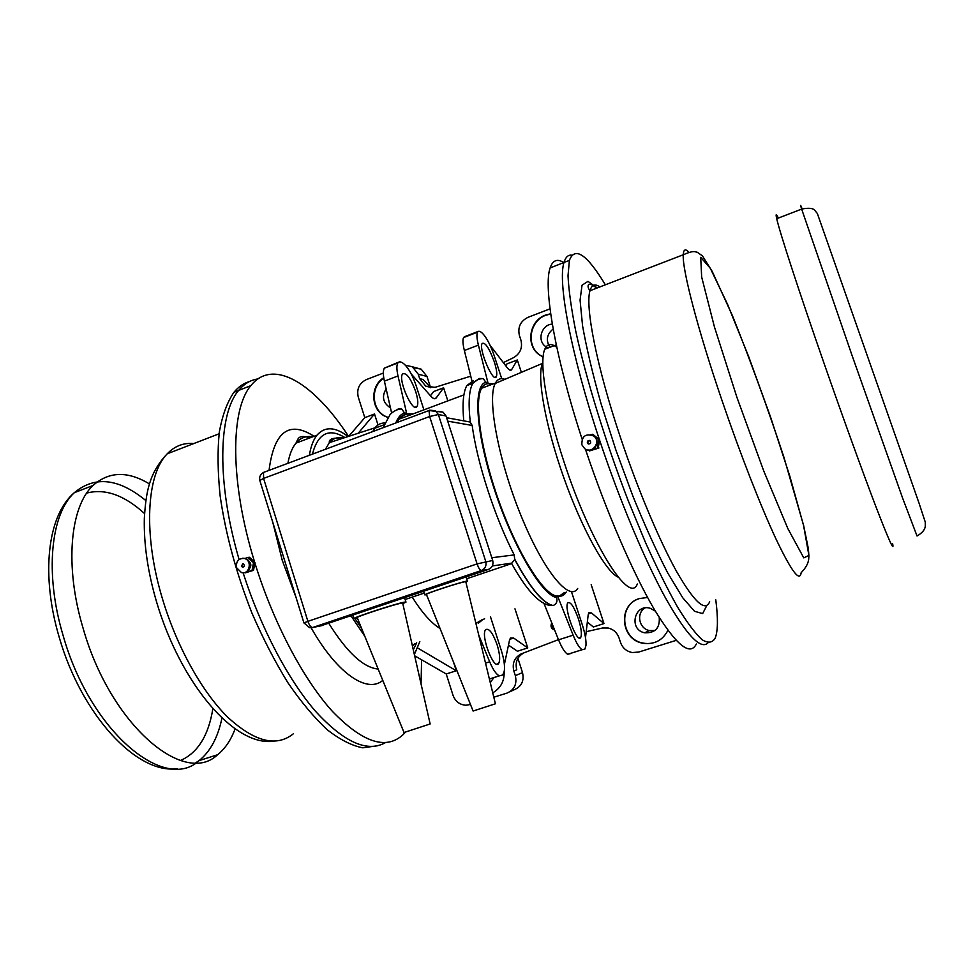 <?xml version="1.0" encoding="UTF-8"?>
<svg xmlns="http://www.w3.org/2000/svg" width="974" height="974" viewBox="0 0 974 974"><rect width="100%" height="100%" fill="white"/><g stroke="black" fill="none" stroke-linecap="round" stroke-linejoin="round"><path stroke-width="1.46" d="M149.485 483.944C127.728 470.832 108.918 471.343 93.054 485.466C70.116 506.541 64.333 566.016 83.082 628.193C110.476 725.155 184.342 786.822 217.592 754.74C225.104 748.714 230.948 740.07 235.124 728.783M892.634 543.736C894.424 552.587 888.848 540.229 875.918 506.675C863.013 472.938 843.265 418.443 824.552 364.763C799.191 292.078 779.577 231.812 776.716 218.7C775.572 213.635 776.108 213.428 778.348 218.066M348.57 436.389C314.541 383.963 273.292 357.336 250.854 385.643L238.642 390.44C244.121 383.805 250.525 379.97 257.867 378.947C250.525 379.97 244.121 383.805 238.642 390.44C218.298 413.78 216.545 482.556 239.093 559.49C216.545 482.556 218.298 413.78 238.642 390.44L233.918 392.303C227.259 401.994 222.389 415.241 219.308 432.054C217.409 450.755 217.689 472.098 220.161 496.07C225.664 534.263 236.292 573.333 252.035 613.279C263.077 638.713 275.07 661.918 288.012 682.896C301.209 702.096 314.322 717.753 327.374 729.855C340.084 739.729 351.87 745.707 362.73 747.801L377.182 745.841M243.11 572.736C260.813 628.096 288.548 680.376 315.844 711.653C344.297 742.492 367.527 752.805 385.521 742.578C367.527 752.805 344.297 742.492 315.844 711.653C288.548 680.376 260.813 628.096 243.11 572.736M249.32 381.613C243.537 383.293 238.411 386.861 233.918 392.303M605.353 284.798C586.847 254.251 574.855 246.105 569.4 260.362L563.995 262.493C565.59 257.087 568.195 254.652 571.811 255.188C568.195 254.652 565.59 257.087 563.995 262.493C557.493 281.742 571.008 354.585 599.436 439.688C571.008 354.585 557.493 281.742 563.995 262.493L550.115 267.947C543.175 287.05 555.119 356.63 582.111 439.189M599.667 440.37C619.647 500.392 644.727 560.062 665.352 597.695C686.512 635.085 700.732 650.145 707.976 642.864C700.732 650.145 686.512 635.085 665.352 597.695C644.727 560.062 619.647 500.392 599.667 440.37M569.4 260.362L568.012 275.739C568.719 290.155 571.288 308.612 575.731 331.099C586.129 378.935 605.658 442.342 628.291 500.855L645.348 542.177C656.72 567.489 667.458 589.124 677.551 607.058C687.023 622.471 695.168 633.344 701.998 639.674C707.964 643.388 712.359 642.877 715.208 638.128C717.948 630.957 718.142 618.198 715.78 599.814M585.508 637.678L588.162 614.971L588.832 612.768L591.522 612.95L588.345 613.973M566.223 591.997L565.857 592.606C563.812 595.698 561.024 596.794 557.493 595.881L573.138 635.17C576.486 643.339 579.506 648.185 582.172 649.707L584.924 649.061L585.971 645.445C586.299 640.417 585.07 633.502 582.269 624.687L571.458 591.656M570.557 653.591L567.708 654.272C564.969 652.787 561.913 647.966 558.552 639.821L543.991 603.442M557.493 595.881L556.02 596.368L556.519 597.622C557.7 601.262 556.592 603.904 553.232 605.524L548.155 605.073C537.538 602.066 525.339 588.162 511.545 563.374L514.735 559.551L514.199 554.912C494.67 516.938 476.98 462.26 472.195 425.455L470.15 422.034L466.449 421.352M564.798 592.46L561.121 596.076M587.334 622.021L593.324 626.988L603.977 623.579L591.522 612.95M603.977 623.579L591.181 584.68M491.748 384.438C487.39 382.77 484.017 384.036 481.619 388.236C473.693 401.665 480.986 451.839 499.625 503.144C518.18 554.498 543.431 594.347 556.787 596.112M559.125 596.185L564.275 592.642M521.37 372.348L517.304 359.978L511.654 369.596L510.096 370.181M490.044 345.246L506.955 367.344C509.207 370.205 510.766 370.96 511.654 369.596M483.299 378.582C479.159 378.655 475.641 380.25 472.767 383.366L479.232 378.496L483.299 378.582L486.55 383.464L492.223 384.267M466.68 578.751L511.667 563.581M405.135 599.485L424.201 593.081M483.238 619.221L478.417 623.19M504.374 664.536L509.487 640.32L510.437 638.043L513.651 638.043L509.767 639.297M508.465 645.117L517.413 651.229L527.75 647.929L513.651 638.043M527.75 647.929L514.966 608.811M475.909 623.397L482.593 619.427M478.745 635.097L489.678 661.796L485.539 663.124M412.221 597.123C422.192 612.902 431.47 623.36 440.041 628.461M417.761 648.051L456.282 670.769L453.567 662.259M470.479 704.482L465.913 705.249C459.631 704.762 455.333 701.438 453.007 695.266L446.238 673.971L414.644 655.782M446.238 673.971L456.282 670.769M348.668 436.352L364.8 417.663L358.262 397.1C356.521 389.052 359.199 383.232 366.297 379.629L383.33 373.066M348.071 436.547C335.166 426.673 324.792 426.235 316.94 435.22C313.36 439.724 310.84 446.409 309.379 455.284M351.066 615.945L364.8 636.278M414.364 654.516L419.818 641.598M250.854 385.643C230.254 409.482 229.827 482.495 254.701 562.339M254.896 562.96C273.28 622.508 303.316 679.219 332.183 711.13C362.328 742.358 385.887 750.284 402.834 734.895L405.245 732.387M421.06 683.979L421.596 659.788M245.156 572.882L253.52 570.338L254.969 562.595L249.551 557.274L248.066 557.396L253.483 562.729L252.035 570.484L244.827 572.554M245.18 558.419L248.066 557.396M249.04 561.389C251.182 563.544 251.389 565.882 249.661 568.402M253.483 562.729L254.969 562.595M252.035 570.484L253.52 570.338M242.648 558.248L245.119 558.406C252.363 559.989 251.304 572.749 243.938 572.663M236.585 567.696C235.903 561.292 238.496 558.224 244.364 558.467C252.643 560.354 249.588 575.001 241.442 572.554L236.585 567.696M241.345 566.016L243.196 563.824C244.924 565.456 244.693 566.576 242.502 567.172L241.345 566.016M243.098 567.197L241.552 566.004L242.794 563.776M585.386 449.087C606.388 511.8 633.015 573.187 654.309 609.42C676.139 645.117 690.152 656.622 696.349 643.972M563.776 262.578C557.274 258.414 552.721 260.204 550.115 267.947M589.38 450.938L598.073 448.296L599.74 439.956L592.74 434.246L598.973 439.81L597.293 448.174L589.38 450.938L588.345 450.012M591.267 434.769L592.74 434.246M598.973 439.81L599.74 439.956M597.293 448.174L598.073 448.296M590.853 434.66L594.043 436.035C600.483 440.406 595.601 451.741 588.053 449.964M581.855 444.777C581.721 436.145 585.654 433.199 593.653 435.962C601.603 441.478 592.326 454.566 584.68 448.637L581.855 444.777M587.346 442.841C587.322 440.796 588.247 440.09 590.147 440.735C591.315 443.121 590.597 444.12 588.016 443.754L587.346 442.841M588.807 444.071L587.456 442.866L589.465 440.431M556.824 347.353C551.235 343.091 547.23 343.7 544.819 349.179C538.914 361.829 546.39 408.861 564.007 461.907C590.475 543.577 629.667 605.244 637.3 584.01M558.467 639.626L521.078 653.944C514.43 657.62 512.02 663.306 513.846 671.013L515.343 675.652C517.194 684.077 514.345 689.921 506.821 693.159L493.806 697.214M509.816 691.771L514.126 689.787C521.54 686.597 524.329 680.863 522.514 672.596L517.912 658.314M504.922 379.324C500.806 377.729 497.629 378.983 495.413 383.074L495.218 383.439C486.976 398.609 498.311 460.02 520.895 515.356C543.382 570.837 569.327 602.163 577.704 588.479M503.327 362.608L513.675 357.592C520.323 353.525 522.734 347.681 520.907 340.06L519.41 335.506C517.547 327.215 520.408 321.164 527.981 317.341L550.018 308.855M676.139 640.381L638.579 652.093L632.163 652.531C626.489 651.375 622.617 648.039 620.56 642.548L619.001 637.824C617.078 632.613 613.486 629.35 608.202 628.023L602.529 627.999L586.202 631.688M654.918 630.507L649.439 630.555C639.005 628.741 635.949 613.279 644.971 607.971M491.115 681.69L490.032 681.666M493.806 677.819L490.226 682.445M492.734 692.806C500.624 688.265 504.435 681.228 504.167 671.695M513.846 671.013L516.756 669.808C514.942 662.162 517.34 656.513 523.951 652.86L521.078 653.944M489.678 661.796C493.075 669.808 496.314 674.483 499.394 675.834L502.73 675.006L504.252 671.293C505.019 666.204 504.057 659.313 501.367 650.62L490.494 616.834M484.614 618.758L475.921 623.47M497.154 644.898C492.844 632.99 489.021 627.901 485.685 629.654C480.292 634.902 493.818 670.526 498.554 663.586C500.405 660.409 499.93 654.175 497.154 644.898M659.228 617.54C659.982 628.072 655.137 633.149 644.703 632.796C628.303 629.74 634.427 603.113 650.352 608.336L655.283 611.075M639.321 598.608C617.747 604.939 620.925 639.906 643.4 643.132C648.538 644.07 653.42 643.364 658.047 641.026M647.576 597.488L639.541 598.535C617.54 604.464 620.389 640.003 643.144 643.266C654.394 644.703 662.649 640.405 667.896 630.373M430.605 387.701L426.977 376.451L418.236 374.186L419.684 378.655L425.748 386.167L435.001 387.348L470.746 376.171M430.691 387.701L423.203 379.543L419.684 378.655M364.8 417.663L374.515 413.987L358.188 433.26M378.009 424.956L374.515 413.987M447.845 400.886L443.608 387.798L433.613 391.572L430.471 395.773M517.304 359.978L507.004 363.862L505.798 365.834M418.236 374.186L412.379 366.784L405.257 365.165M550.687 313.762L545.537 315.065C529.308 320.568 525.4 345.1 539.182 354.694L543.115 357.068M383.732 377.742C369.682 386.118 370.802 410.237 385.534 416.495L387.737 417.383M400.691 417.176L406.085 414.23M413.67 367.648L421.206 369.195L426.977 376.451M390.416 407.692L389.783 407.412C382.892 402.591 381.674 396.418 386.142 388.857M383.793 378.131C370.12 386.739 371.471 410.395 386.008 416.568L387.786 417.31M438.726 411.345L443.073 412.185L446.019 415.947L438.361 414.522L435.39 410.699L429.887 410.2M320.702 625.868L488.388 569.437C492.187 567.708 493.623 564.713 492.698 560.464L446.019 415.947M493.623 383.744L486.55 383.464M487.974 382.928L478.404 345.113L464.354 350.494L472.609 383.646M501.72 378.655L494.366 356.192C491.493 347.681 488.278 340.924 484.699 335.945C481.887 332.231 479.695 330.734 478.149 331.452L477.491 332.183C476.505 334.301 476.81 338.611 478.404 345.113M494.281 361.78C496.643 369.268 497.324 374.247 496.326 376.719C493.38 383.756 478.417 348.887 482.106 343.493C485.149 341.947 489.204 348.047 494.281 361.78M464.354 350.494C462.796 344.005 462.528 339.695 463.563 337.552L464.671 336.663M473.425 380.688L466.85 385.582C463.247 392.011 462.212 403.772 463.758 420.865M411.369 414.547C406.316 413.195 402.201 414.729 399.048 419.161L397.234 422.424M443.608 387.798L436.169 397.976L434.27 398.695M411.211 373.931L430.727 396.065C433.199 398.792 435.013 399.437 436.169 397.976M396.235 410.2L398.159 409.031L401.629 408.946L405.257 413.95L411.941 414.327M413.305 413.816L405.257 413.95M406.645 413.439L398.001 375.94L384.389 381.151L391.548 412.696M423.909 409.847L416.202 385.899C413.402 377.51 410.054 370.924 406.158 366.175C403.078 362.632 400.582 361.293 398.683 362.145L397.842 362.937C396.515 365.153 396.576 369.487 398.001 375.94M415.691 391.56C417.956 398.95 418.406 403.942 417.042 406.511C413.013 413.853 397.733 379.763 402.518 374.004C406.255 372.214 410.638 378.058 415.691 391.56M384.389 381.151C383.001 374.722 382.989 370.376 384.365 368.135L398.683 362.145M401.081 418.406L399.864 418.077M400.484 418.625L399.596 418.418M384.693 423.033C380.907 422.911 377.705 424.481 375.075 427.769L372.725 431.592M549.92 347.255C545.671 340.34 546.755 334.252 553.159 329.005M548.07 347.949L545.403 346.391C536.784 340.243 541.629 324.537 552.307 324.099M550.712 313.981L545.878 315.235C529.661 320.738 525.753 345.246 539.523 354.84L543.115 357.044M357.409 618.137L353.939 618.551C354.159 617.212 396.381 603.478 404.405 602.139L405.975 602.127L402.798 603.661M404.015 732.521L430.143 723.962L402.7 603.198L401.337 603.174C394.19 604.367 356.898 616.53 357.178 617.565L357.227 617.674M426.551 594.761L424.761 594.858C424.822 593.75 460.653 582.038 466.485 581.222L467.483 581.271L465.889 582.123M473.096 711.032L495.401 703.788L465.816 581.819L464.915 581.758C459.448 582.525 426.076 593.446 426.393 594.359L426.429 594.457M578.386 618.746C574.015 606.632 570.484 601.348 567.793 602.906C563.581 607.825 577.156 644.106 580.711 637.459C582.062 634.391 581.283 628.157 578.386 618.746M551.747 622.849C550.213 626.27 551.174 628.693 554.656 630.105M552.136 623.798C551.199 626.233 551.917 628.011 554.267 629.119M145.857 500.587C118.694 478.271 94.855 475.641 74.353 492.674C50.806 513.931 44.463 573.369 63.054 635.304C90.168 731.876 164.91 792.897 199.086 760.621C210.347 751.538 217.969 737.33 221.975 717.984M180.58 760.487C197.783 752.829 208.546 735.54 212.868 708.622M144.542 513.554C124.282 495.121 105.022 488.291 86.735 493.088M851.921 355.06L902.581 498.006L917.033 536.004C922.268 532.936 925.02 529.625 925.3 526.045L925.288 522.149L919.006 503.047L817.344 213.476L814.52 210.092C812.669 208.095 808.383 207.754 801.651 209.081L851.921 355.06M802.126 208.874C800.263 204.09 800.104 204.15 801.651 209.081L776.716 218.7M193.753 443.56C183.575 442.61 174.736 446.019 167.248 453.787C146.429 474.496 142.947 535.176 162.695 599.594C177.073 647.272 202.3 692.21 227.831 717.29C254.652 741.884 276.506 747.375 293.369 733.763M185.462 446.762L176.026 450.402M597.232 287.927L587.992 281.364L582.038 285.199L580.066 300.065L582.562 325.791C586.506 347.986 592.655 373.943 601.043 403.662L615.885 450.037L632.942 496.277C644.958 525.765 656.561 551.345 667.762 573.016L682.689 597.707L694.511 611.27L702.656 613.596L706.868 605.414M599.899 286.904C595.029 283.471 591.717 284.737 589.988 290.727C584.948 306.42 596.806 367.052 620.365 437.216C637.678 489.058 659.361 540.521 676.565 571.458C694.219 602.115 705.261 612.22 709.669 601.762M722.209 401.081C740.203 453.835 760.95 506.797 776.059 539.121C791.412 571.214 799.764 582.428 801.139 572.749C810.234 563.094 809.175 558.114 808.274 548.313L803.647 525.57L783.96 457.342C767.451 407.339 750.272 360.124 732.436 315.686L712.177 271.344L702.412 255.858L697.274 252.254C694.596 251.755 693.366 250.318 683.261 254.75C682.104 269.177 697.761 329.662 722.209 401.081M688.764 252.108C685.404 248.516 683.565 249.393 683.261 254.75L589.988 290.727L588.917 289.095C587.614 287.33 586.494 279.623 596.648 288.158M736.928 397.368L763.726 470.917L787.869 528.626L803.769 557.871L808.907 555.436L803.611 525.643L789.938 476.59L770.665 417.359L748.811 356.959L727.554 304.314L710.338 268.325L700.708 257.331L701.67 277.03L714.429 326.911L736.928 397.368M582.172 649.707L567.708 654.272M486.245 382.246C472.962 384.06 475.373 431.032 493.976 488.169C512.434 545.306 541.459 594.664 556.519 597.622M573.138 635.17L558.552 639.821M512.007 563.082L492.32 565.943M353.002 615.568L350.116 616.128M412.416 645.945L415.155 643.437M355.035 618.636L361.549 628.303M413.305 649.853L416.689 642.779M328.798 623.336C347.024 652.446 363.472 667.689 378.156 669.053M312.8 436.79C306.128 435.646 300.516 437.764 295.962 443.146C292.2 447.699 289.522 454.42 287.89 463.32M272.842 522.502L282.216 560.208L296.12 597.695M308.405 622.885C335.056 672.304 366.601 694.243 382.782 680.412M314.091 436.303C289.059 420.208 274.035 431.555 269.043 470.369M598.401 446.628L598.876 448.052M522.514 672.596L515.343 675.652M542.847 362.498L542.433 363.412C536.662 376.707 545.403 425.967 563.824 477.747C582.172 529.552 605.938 571.957 618.259 577.205M499.394 675.834L489.386 679M344.942 437.57C328.871 427.72 318.023 433.247 312.398 454.152M322.138 625.576L312.727 627.5C310.937 627.439 309.33 625.381 307.894 621.351L303.937 622.91L309.586 627.694L312.727 627.5L481.363 570.508C485.222 568.743 486.683 565.699 485.734 561.389L438.361 414.522L429.644 416.519L263.589 478.417L307.894 621.351L477.09 563.897L429.644 416.519L429.01 410.541L429.729 410.164M303.949 622.97L259.815 480.462L263.589 478.417L263.504 472.439L264.478 471.976L263.516 472.439C260.35 474.289 259.121 476.956 259.815 480.462L259.863 480.62M492.698 560.464L477.09 563.897C478.563 568.086 479.987 570.289 481.363 570.508L488.388 569.437M514.199 554.912L491.809 557.737M472.195 425.455L447.687 421.133M514.796 559.307C530.355 588.101 543.163 603.515 553.232 605.524M514.735 559.551C530.258 588.223 543.042 603.563 553.086 605.572M466.85 385.582L472.767 383.366C468.993 390.245 468.165 403.175 470.296 422.144M478.149 331.452L464.269 336.821M405.026 412.903C401.032 413.853 397.964 417.201 395.797 422.959M343.773 437.947C338.063 436.669 333.254 438.239 329.37 442.634L325.365 449.306M195.908 762.666L199.086 760.621L217.592 754.74M177.317 768.681C136.75 774.525 81.39 714.733 59.158 637.069C41.042 576.218 46.825 515.916 74.353 492.674L93.054 485.466M219.077 433.795L167.248 453.787C148.669 473.425 146.003 492.941 144.335 518.192C143.714 544.222 147.841 572.274 156.692 602.334C180.823 683.578 234.308 746.741 273.56 741.19M316.94 435.22L295.962 443.146C298.361 438.824 297.764 434.221 310.085 437.813M244.364 558.467L245.119 558.406M556.288 344.857L544.819 349.179M495.218 383.439L542.433 363.412M498.554 663.586L496.752 664.158M649.439 630.555L644.703 632.796M429.23 387.007L425.748 386.167M421.206 369.195L412.379 366.784M443.073 412.185L429.01 410.541L263.504 472.439M477.491 332.183L463.563 337.552M496.326 376.719L494.804 377.291M401.629 408.946C397.599 409.092 393.776 410.931 390.148 414.437L383.099 427.708M397.842 362.937L384.365 368.135M417.042 406.511L415.192 407.205M384.024 424.786L374.673 428.292M375.075 427.769L329.37 442.634M329.273 442.732C328.932 438.86 333.193 437.448 342.069 438.495M470.15 422.034L446.579 417.712M463.904 394.872L399.048 419.161M495.413 383.074L481.619 388.236M426.222 594.822L427.221 596.429M352.892 615.191L353.939 618.551M404.575 597.744L405.927 601.969M404.04 732.582L357.178 617.565M423.641 591.303L424.761 594.858M466.108 576.973L467.447 581.149M473.121 711.081L426.393 594.359M580.711 637.459L579.226 637.921"/></g></svg>
